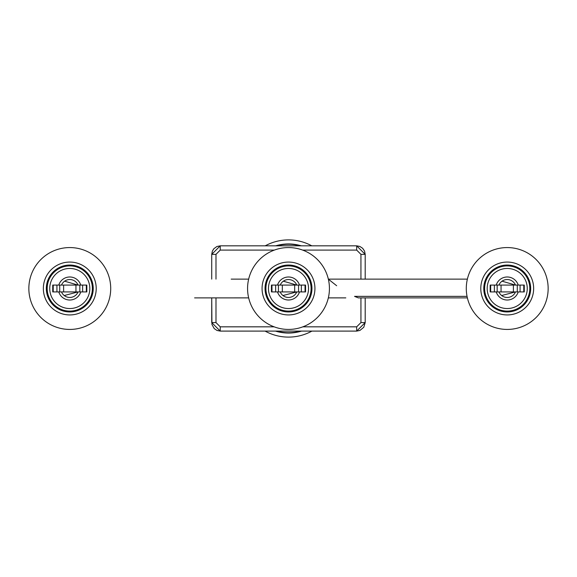 <?xml version="1.0" encoding="UTF-8"?>
<svg xmlns="http://www.w3.org/2000/svg" width="577" height="577" viewBox="0 0 577 577"><rect width="100%" height="100%" fill="white"/><g stroke="black" fill="none" stroke-linecap="round" stroke-linejoin="round"><path stroke-width="0.87" d="M265.095 331.097A48.605 48.605 0 0 0 311.905 331.097M288.5 239.895A48.605 48.605 0 0 0 265.225 245.831A48.605 48.605 0 0 1 311.775 245.831M274.349 250.093L220.241 250.093L215.986 254.356L211.723 254.349L211.723 279.124L211.723 254.349L220.234 245.831L356.68 245.831L365.198 254.349L365.198 279.124L365.198 254.349L360.935 254.356L356.673 250.093L302.651 250.093M302.846 326.834L356.673 326.834L360.935 322.572L365.198 322.579L365.198 297.891L365.198 322.579L356.68 331.097L220.234 331.097L211.723 322.579L211.723 297.876L211.932 324.447L214.233 328.616L217.046 330.47L220.234 331.097L220.241 326.834L274.154 326.834M354.538 296.362L466.93 296.369L354.538 296.369L358.404 297.891L467.384 297.891M215.986 254.356L215.986 279.124M215.986 297.876L215.986 322.572L220.241 326.834M360.935 322.572L360.935 297.891M360.935 279.124L360.935 254.356M288.5 329.431A40.931 40.931 0 0 0 329.431 288.5A40.931 40.931 0 0 0 288.5 247.569A40.931 40.931 0 0 0 247.569 288.5A40.931 40.931 0 0 0 288.5 329.431A40.931 40.931 0 0 1 247.569 288.5A40.931 40.931 0 0 1 288.5 247.569M69.781 329.431A40.931 40.931 0 0 0 110.712 288.5A40.931 40.931 0 0 0 69.781 247.569A40.931 40.931 0 0 0 28.85 288.5A40.931 40.931 0 0 0 69.781 329.431A40.931 40.931 0 0 1 28.85 288.5A40.931 40.931 0 0 1 69.781 247.569M507.219 329.431A40.931 40.931 0 0 0 548.15 288.5A40.931 40.931 0 0 0 507.219 247.569A40.931 40.931 0 0 0 466.288 288.5A40.931 40.931 0 0 0 507.219 329.431A40.931 40.931 0 0 1 466.288 288.5A40.931 40.931 0 0 1 507.219 247.569M298.561 291.912L298.561 285.088L282.333 285.088L282.333 291.912L280.22 291.912A8.951 8.951 0 0 0 296.78 291.912L282.333 291.912M305.053 285.088L305.053 291.912L305.045 285.088L305.558 285.088L296.78 285.088L283.336 281.187M294.667 285.088L294.681 291.912L294.667 285.088M278.439 285.088L278.439 291.912M282.333 285.088L277.508 285.088A11.511 11.511 0 0 1 299.492 285.088M311.097 288.5A22.597 22.597 0 0 1 288.5 311.097A22.597 22.597 0 0 1 265.903 288.5A22.597 22.597 0 0 1 288.5 265.903A22.597 22.597 0 0 1 311.097 288.5M305.558 285.088L305.558 291.912L299.492 291.912A11.511 11.511 0 0 1 277.508 291.912L280.22 291.912M282.954 295.525L296.78 291.912L299.492 291.912M277.508 291.912L271.442 291.912L271.442 285.088L277.508 285.088M296.78 285.088A8.951 8.951 0 0 0 280.22 285.088M276.902 308.883A23.448 23.448 0 0 1 268.117 276.902A23.448 23.448 0 0 1 300.098 268.117A23.448 23.448 0 0 1 308.883 300.098A23.448 23.448 0 0 1 276.902 308.883M277.025 308.659A23.195 23.195 0 0 1 268.341 277.025A23.195 23.195 0 0 1 299.975 268.341A23.195 23.195 0 0 1 308.659 299.975A23.195 23.195 0 0 1 277.025 308.659M79.835 291.912L79.835 285.088L63.614 285.088L63.614 291.912L61.501 291.912A8.951 8.951 0 0 0 78.061 291.912L63.614 291.912M86.334 285.088L86.334 291.912L86.326 285.088L86.831 285.088L78.061 285.088L64.617 281.187M75.948 285.088L75.962 291.912L75.948 285.088M59.719 285.088L59.719 291.912M63.614 285.088L58.782 285.088A11.511 11.511 0 0 1 80.773 285.088M92.378 288.5A22.597 22.597 0 0 1 69.781 311.097A22.597 22.597 0 0 1 47.184 288.5A22.597 22.597 0 0 1 69.781 265.903A22.597 22.597 0 0 1 92.378 288.5M86.831 285.088L86.831 291.912L80.773 291.912A11.511 11.511 0 0 1 58.782 291.912L61.501 291.912M64.235 295.525L78.061 291.912L80.773 291.912M58.782 291.912L52.723 291.912L52.723 285.088L58.782 285.088M78.061 285.088A8.951 8.951 0 0 0 61.501 285.088M58.183 308.883A23.448 23.448 0 0 1 49.398 276.902A23.448 23.448 0 0 1 81.379 268.117A23.448 23.448 0 0 1 90.156 300.098A23.448 23.448 0 0 1 58.183 308.883M58.306 308.659A23.195 23.195 0 0 1 49.622 277.025A23.195 23.195 0 0 1 81.256 268.341A23.195 23.195 0 0 1 89.94 299.975A23.195 23.195 0 0 1 58.306 308.659M517.28 291.912L517.28 285.088L501.052 285.088L501.052 291.912L498.939 291.912A8.951 8.951 0 0 0 515.499 291.912L501.052 291.912M523.772 285.088L523.772 291.912L523.772 285.088L524.277 285.088L515.499 285.088L502.055 281.187M513.386 285.088L513.4 291.912L513.386 285.088M497.165 285.088L497.165 291.912M501.052 285.088L496.227 285.088A11.511 11.511 0 0 1 518.218 285.088M529.816 288.5A22.597 22.597 0 0 1 507.219 311.097A22.597 22.597 0 0 1 484.622 288.5A22.597 22.597 0 0 1 507.219 265.903A22.597 22.597 0 0 1 529.816 288.5M524.277 285.088L524.277 291.912L518.218 291.912A11.511 11.511 0 0 1 496.227 291.912L498.939 291.912M501.673 295.525L515.499 291.912L518.218 291.912M496.227 291.912L490.169 291.912L490.169 285.088L496.227 285.088M515.499 285.088A8.951 8.951 0 0 0 498.939 285.088M495.621 308.883A23.448 23.448 0 0 1 486.844 276.902A23.448 23.448 0 0 1 518.817 268.117A23.448 23.448 0 0 1 527.602 300.098A23.448 23.448 0 0 1 495.621 308.883M495.744 308.659A23.195 23.195 0 0 1 487.06 277.025A23.195 23.195 0 0 1 518.694 268.341A23.195 23.195 0 0 1 527.378 299.975A23.195 23.195 0 0 1 495.744 308.659M301.555 331.097A44.552 44.552 0 0 1 275.445 331.097M275.683 245.831A44.552 44.552 0 0 1 301.317 245.831M300.105 245.831A44.22 44.22 0 0 0 276.895 245.831M276.635 331.097A44.22 44.22 0 0 0 300.365 331.097M356.673 250.093L356.68 245.831L220.234 245.831L216.887 246.523L213.858 248.716L212.358 251.118L211.723 254.349M220.241 250.093L220.234 245.831M365.198 322.579L363.784 327.26L359.918 330.448L356.68 331.097L356.673 326.834M215.986 322.572L211.723 322.579M288.5 314.934A26.434 26.434 0 0 0 314.934 288.5A26.434 26.434 0 0 0 288.5 262.066A26.434 26.434 0 0 0 262.066 288.5A26.434 26.434 0 0 0 288.5 314.934M69.781 314.934A26.434 26.434 0 0 0 96.215 288.5A26.434 26.434 0 0 0 69.781 262.066A26.434 26.434 0 0 0 43.347 288.5A26.434 26.434 0 0 0 69.781 314.934M507.219 314.934A26.434 26.434 0 0 0 533.653 288.5A26.434 26.434 0 0 0 507.219 262.066A26.434 26.434 0 0 0 480.785 288.5A26.434 26.434 0 0 0 507.219 314.934M301.36 285.088L301.36 291.912M271.955 285.088L271.955 291.912L271.947 285.088M275.64 285.088L275.64 291.912M268.464 288.5A20.036 20.036 0 0 0 288.5 308.536A20.036 20.036 0 0 0 308.536 288.5A20.036 20.036 0 0 0 288.5 268.464A20.036 20.036 0 0 0 268.464 288.5M82.641 285.088L82.641 291.912M53.228 285.088L53.228 291.912L53.228 285.088M56.921 285.088L56.921 291.912M49.745 288.5A20.036 20.036 0 0 0 69.781 308.536A20.036 20.036 0 0 0 89.817 288.5A20.036 20.036 0 0 0 69.781 268.464A20.036 20.036 0 0 0 49.745 288.5M520.079 285.088L520.079 291.912M490.674 285.088L490.674 291.912L490.666 285.088M494.359 285.088L494.359 291.912M487.183 288.5A20.036 20.036 0 0 0 507.219 308.536A20.036 20.036 0 0 0 527.255 288.5A20.036 20.036 0 0 0 507.219 268.464A20.036 20.036 0 0 0 487.183 288.5M288.457 245.831L305.348 245.831L288.457 245.831M467.377 279.124L328.342 279.124M336.665 285.738L328.349 279.16M345.818 297.876L328.342 297.876M248.658 279.124L231.182 279.124M288.457 331.097L271.572 331.097L288.457 331.097M365.198 254.349L364.556 251.11L362.659 248.29L359.904 246.473L356.68 245.831M356.68 331.097L220.234 331.097M194.6 297.891L248.658 297.876"/></g></svg>
